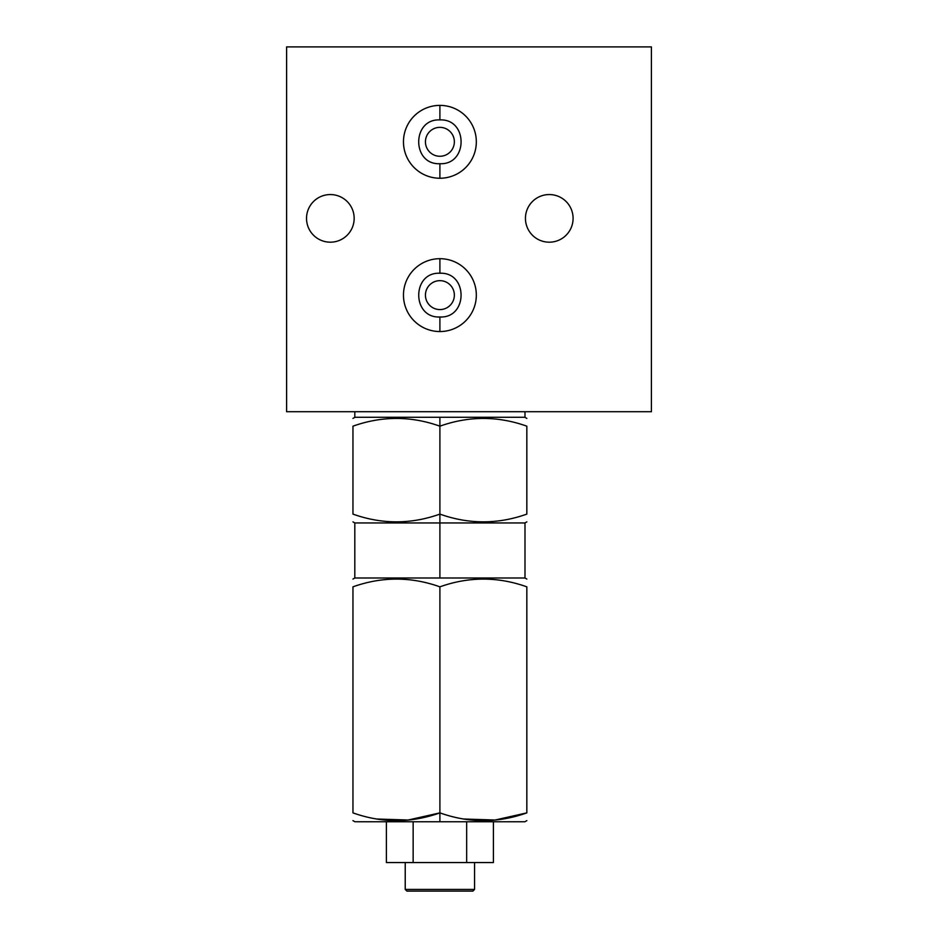 <?xml version="1.0" encoding="UTF-8"?>
<svg xmlns="http://www.w3.org/2000/svg" width="938" height="938" viewBox="0 0 938 938"><rect width="100%" height="100%" fill="white"/><g stroke="black" fill="none" stroke-linecap="round" stroke-linejoin="round"><path stroke-width="1.41" d="M651.406 46.9L286.594 46.9L286.594 411.712L286.594 46.9L651.406 46.9L651.406 411.712L651.406 46.9M286.594 411.712L651.406 411.712L286.594 411.712M573.095 218.366A23.825 23.825 0 0 1 549.269 242.192A23.825 23.825 0 0 1 525.444 218.366A23.825 23.825 0 0 1 549.269 194.553A23.825 23.825 0 0 1 573.095 218.366A23.825 23.825 0 0 0 549.269 194.553A23.825 23.825 0 0 0 525.444 218.366A23.825 23.825 0 0 0 549.269 242.192A23.825 23.825 0 0 0 573.095 218.366M354.165 218.366A23.825 23.825 0 0 1 330.34 242.192A23.825 23.825 0 0 1 306.527 218.366A23.825 23.825 0 0 1 330.34 194.553A23.825 23.825 0 0 1 354.165 218.366A23.825 23.825 0 0 0 330.34 194.553A23.825 23.825 0 0 0 306.527 218.366A23.825 23.825 0 0 0 330.34 242.192A23.825 23.825 0 0 0 354.165 218.366M403.469 141.814A36.43 36.43 0 0 1 439.899 105.384A36.43 36.43 0 0 1 476.328 141.814A36.43 36.43 0 0 1 439.899 178.243A36.43 36.43 0 0 1 403.469 141.814A36.43 36.43 0 0 0 439.899 178.243A36.43 36.43 0 0 0 476.328 141.814A36.43 36.43 0 0 0 439.899 105.384A36.43 36.43 0 0 0 403.469 141.814M403.469 295.118A36.43 36.43 0 0 1 439.899 258.689A36.43 36.43 0 0 1 476.328 295.118A36.43 36.43 0 0 1 439.899 331.548A36.43 36.43 0 0 1 403.469 295.118A36.43 36.43 0 0 0 439.899 331.548A36.43 36.43 0 0 0 476.328 295.118A36.43 36.43 0 0 0 439.899 258.689A36.43 36.43 0 0 0 403.469 295.118M524.987 417.281L524.987 411.712L524.987 417.281L354.81 417.281L524.987 417.281M354.81 411.712L354.81 417.281L354.81 411.712M526.839 426.18C526.839 415.862 526.839 415.862 526.839 426.18C497.855 415.862 468.883 415.862 439.899 426.18L439.899 417.281L439.899 426.18C410.914 415.862 381.942 415.862 352.958 426.18L352.958 514.106L352.958 426.18C352.958 415.862 352.958 415.862 352.958 426.18C381.942 415.862 410.914 415.862 439.899 426.18L439.899 514.106L439.899 426.18C468.883 415.862 497.855 415.862 526.839 426.18L526.839 514.106L526.839 426.18M526.839 812.871L495.112 820.023L464.181 819.026L495.112 820.023L526.839 812.871C526.839 823.189 526.839 823.189 526.839 812.871L526.839 586.836C497.855 576.518 468.883 576.518 439.899 586.836C410.914 576.518 381.942 576.518 352.958 586.836C352.958 576.518 352.958 576.518 352.958 586.836L352.958 812.871C352.958 823.189 352.958 823.189 352.958 812.871C381.942 823.189 410.914 823.189 439.899 812.871C468.883 823.189 497.855 823.189 526.839 812.871C497.855 823.189 468.883 823.189 439.899 812.871L408.171 820.023L377.24 819.026L408.171 820.023L439.899 812.871L439.899 821.77L439.899 586.836C410.914 576.518 381.942 576.518 352.958 586.836L352.958 812.871C381.942 823.189 410.914 823.189 439.899 812.871L439.899 586.836C468.883 576.518 497.855 576.518 526.839 586.836C526.839 576.518 526.839 576.518 526.839 586.836L526.839 812.871M526.839 820.633L524.87 821.77L354.916 821.77L352.958 820.633M493.411 821.77L493.411 862.55L493.411 821.77L519.992 821.77L439.899 821.77M386.386 862.55L386.386 821.77L386.386 862.55L413.142 862.55L413.142 821.77L413.142 862.55L466.655 862.55L466.655 821.77L466.655 862.55L493.411 862.55L386.386 862.55M474.558 889.435L474.558 862.55L474.558 889.435L472.893 891.1L474.558 889.435L405.228 889.435L406.904 891.1L405.228 889.435L474.558 889.435M405.228 862.55L405.228 889.435L405.228 862.55M472.893 891.1L406.904 891.1L472.893 891.1M352.958 521.868L354.81 522.947L439.899 522.947L439.899 514.106C410.914 524.424 381.942 524.424 352.958 514.106C352.958 524.424 352.958 524.424 352.958 514.106C381.942 524.424 410.914 524.424 439.899 514.106L439.899 522.947L524.987 522.947L354.81 522.947L354.81 577.996L524.987 577.996L354.81 577.996L352.958 579.063M439.899 514.106C468.883 524.424 497.855 524.424 526.839 514.106C526.839 524.424 526.839 524.424 526.839 514.106C497.855 524.424 468.883 524.424 439.899 514.106M439.899 522.947L439.899 577.996L439.899 522.947M439.899 178.243L439.899 163.704L439.899 178.243M439.899 119.912L439.899 105.384L439.899 119.912C411.653 118.563 411.653 165.065 439.899 163.704C468.144 165.065 468.144 118.563 439.899 119.912M454.355 141.814A14.457 14.457 0 0 1 439.899 156.271A14.457 14.457 0 0 1 425.442 141.814A14.457 14.457 0 0 1 439.899 127.357A14.457 14.457 0 0 1 454.355 141.814A14.457 14.457 0 0 0 439.899 127.357A14.457 14.457 0 0 0 425.442 141.814A14.457 14.457 0 0 0 439.899 156.271A14.457 14.457 0 0 0 454.355 141.814M439.899 331.548L439.899 316.985L439.899 331.548M439.899 273.239L439.899 258.689L439.899 273.239C411.676 271.891 411.676 318.345 439.899 316.985C468.121 318.345 468.121 271.891 439.899 273.239M454.355 295.118A14.457 14.457 0 0 1 439.899 309.575A14.457 14.457 0 0 1 425.442 295.118A14.457 14.457 0 0 1 439.899 280.661A14.457 14.457 0 0 1 454.355 295.118A14.457 14.457 0 0 0 439.899 280.661A14.457 14.457 0 0 0 425.442 295.118A14.457 14.457 0 0 0 439.899 309.575A14.457 14.457 0 0 0 454.355 295.118M526.839 418.407L524.87 417.281M526.839 579.063L524.987 577.996L524.987 522.947L526.839 521.868M352.958 418.407L354.916 417.281"/></g></svg>
